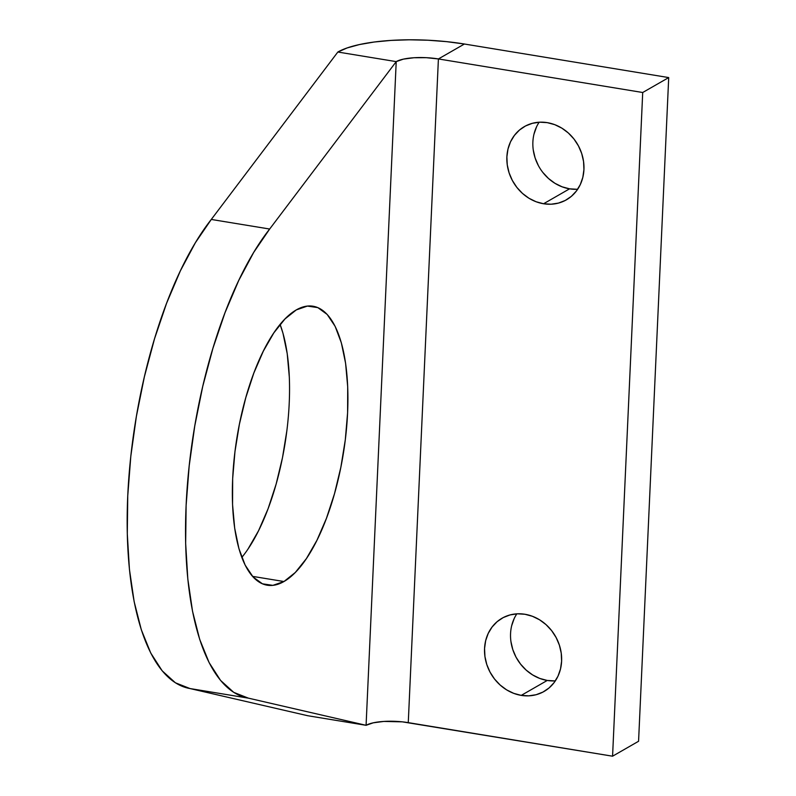 <?xml version="1.0" encoding="UTF-8"?>
<svg xmlns="http://www.w3.org/2000/svg" width="796" height="796" viewBox="0 0 796 796"><rect width="100%" height="100%" fill="white"/><g stroke="black" fill="none" stroke-linecap="round" stroke-linejoin="round"><path stroke-width="1.19" d="M543.568 203.756A42.218 37.293 60.1 0 1 508.176 169.628A42.218 37.293 60.1 0 1 524.385 126.594A42.218 37.293 60.1 0 1 547.25 122.644L539.698 122.186L532.365 123.31L525.539 125.957L519.47 130.046L514.395 135.41L510.515 141.827L507.977 149.081L506.883 156.872L507.261 164.901L509.112 172.871L512.355 180.473L516.863 187.408L522.475 193.408L528.962 198.254L536.086 201.746L543.568 203.756L551.121 204.214L558.454 203.089L565.279 200.443L571.349 196.353L576.413 191L580.294 184.572L582.831 177.319L583.936 169.528L583.548 161.498L581.707 153.529L578.463 145.927L573.956 138.992L568.344 132.992L561.857 128.146L554.732 124.654L547.25 122.644A42.218 37.293 60.1 0 1 582.642 156.772A42.218 37.293 60.1 0 1 566.424 199.816A42.218 37.293 60.1 0 1 543.568 203.756L569.568 188.831L543.568 203.756M539.161 122.216A42.218 37.293 -119.9 0 0 537.041 162.891A42.218 37.293 -119.9 0 0 569.568 188.831L577.12 189.289M521.241 695.386A42.218 37.293 60.1 0 1 485.849 661.257A42.218 37.293 60.1 0 1 502.067 618.213A42.218 37.293 60.1 0 1 524.922 614.263L517.37 613.806L510.037 614.93L503.211 617.587L497.142 621.666L492.077 627.029L488.197 633.457L485.66 640.7L484.555 648.491L484.943 656.531L486.784 664.501L490.028 672.093L494.535 679.028L500.147 685.028L506.634 689.873L513.758 693.366L521.241 695.386L528.793 695.833L536.126 694.719L542.952 692.062L549.021 687.983L554.096 682.62L557.976 676.192L560.513 668.938L561.608 661.148L561.23 653.118L559.379 645.148L556.135 637.556L551.628 630.621L546.016 624.611L539.529 619.776L532.405 616.283L524.922 614.263A42.218 37.293 60.1 0 1 560.314 648.392A42.218 37.293 60.1 0 1 544.106 691.435A42.218 37.293 60.1 0 1 521.241 695.386L547.25 680.451L521.241 695.386M516.843 613.835A42.218 37.293 -119.9 0 0 514.723 654.511A42.218 37.293 -119.9 0 0 547.25 680.451L554.802 680.908M241.815 557.419A141.36 53.77 99.3 0 0 280.083 324.43L282.978 333.245L287.217 353.673L289.336 377.274M283.963 581.528L252.531 576.364L283.963 581.528L295.296 572.483L306.43 558.563L316.937 540.305L326.41 518.415L334.489 493.739L340.867 467.202L345.295 439.85L347.603 412.726L347.703 386.866L345.593 363.265L341.345 342.827L335.136 326.35L327.196 314.46L317.823 307.614L307.395 306.082L296.301 309.903A141.36 53.77 -80.7 0 1 313.047 306.231A141.36 53.77 -80.7 0 1 346.031 433.442A141.36 53.77 -80.7 0 1 283.963 581.528A141.36 53.77 -80.7 0 1 267.217 585.209A141.36 53.77 -80.7 0 1 234.233 457.999A141.36 53.77 -80.7 0 1 296.301 309.903L284.968 318.957L273.844 332.867L263.337 351.126L253.854 373.016L245.775 397.702L239.397 424.228L234.969 451.581L232.661 478.714L232.561 504.574L234.681 528.176L238.919 548.603L245.138 565.08L253.078 576.971L262.441 583.816L272.879 585.358L283.963 581.528M248.362 698.142L233.755 692.371L220.572 680.421L209.119 662.61L199.687 639.357L192.532 611.268L187.816 579.03L185.657 543.459L186.115 505.44L189.179 465.929L194.771 425.9L202.741 386.378L212.91 348.34L224.999 312.738L238.73 280.471L253.745 252.332L269.665 229.029L396.219 61.62L366.08 725.305L248.362 698.142A255.854 97.331 -80.7 0 1 186.115 505.44A255.854 97.331 -80.7 0 1 269.665 229.029L396.219 61.62L403.413 59.123L413.96 57.74L426.248 57.68L438.407 58.944L464.416 44.019L446.576 41.641L427.94 40.218L409.194 39.8L391.075 40.407L374.279 42.009L359.444 44.556L347.136 47.939L337.842 52.029L396.219 61.62A31.979 8.766 -177.4 0 1 438.407 58.944L642.71 92.505L668.71 77.58L464.416 44.019L438.407 58.944L642.71 92.505L612.572 756.2L638.571 741.265L668.71 77.58L638.571 741.265L612.572 756.2L402.328 721.843L383.821 721.435L373.274 722.818L366.08 725.305L307.714 715.723L189.995 688.55L175.389 682.779L162.195 670.839L150.743 653.018L141.32 629.775L134.156 601.677L129.44 569.438L127.29 533.867L127.748 495.848L130.803 456.337L136.395 416.318L144.374 376.787L154.533 338.748L166.633 303.147L180.354 270.879L195.368 242.74L211.288 219.447L337.842 52.029A95.948 26.288 -177.4 0 1 464.416 44.019L668.71 77.58L642.71 92.505L612.572 756.2L408.268 722.639L438.407 58.944L408.268 722.639A31.979 8.766 2.6 0 0 366.08 725.305L396.219 61.62L337.842 52.029L211.288 219.447L269.665 229.029L211.288 219.447A255.854 97.331 99.3 0 0 127.748 495.848A255.854 97.331 99.3 0 0 189.995 688.55L248.362 698.142L189.995 688.55L307.714 715.723L366.08 725.305L248.362 698.142M248.054 548.971L258.561 530.723L268.043 508.833L276.122 484.147L282.5 457.62L286.928 430.268M536.524 126.902L533.987 134.146M533.27 149.976L535.111 157.946L538.355 165.538M542.872 172.473L548.474 178.473L554.971 183.319L562.085 186.811L569.568 188.831A42.218 37.293 -119.9 0 0 577.657 189.259M514.196 618.522L511.659 625.775M510.942 641.596L512.793 649.566L516.027 657.168L520.544 664.093L526.156 670.103L532.643 674.938L539.768 678.441L547.25 680.451A42.218 37.293 -119.9 0 0 555.329 680.878"/></g></svg>
